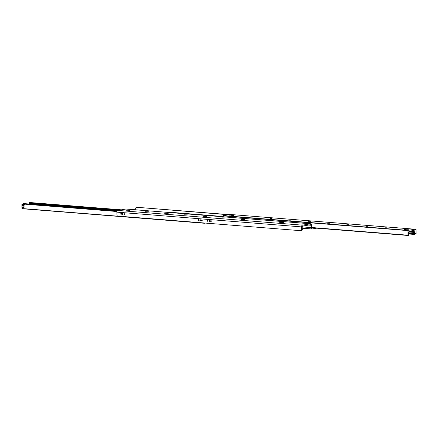 <?xml version="1.0" encoding="UTF-8"?>
<svg xmlns="http://www.w3.org/2000/svg" width="438" height="438" viewBox="0 0 438 438"><rect width="100%" height="100%" fill="white"/><g stroke="black" fill="none" stroke-linecap="round" stroke-linejoin="round"><path stroke-width="0.66" d="M302.521 224.048L298.946 224.004L302.521 224.048M283.337 222.515L279.762 222.471L283.337 222.515M264.147 220.982L260.572 220.938L264.147 220.982M244.962 219.454L241.387 219.411L244.962 219.454M225.773 217.921L222.197 217.878L225.773 217.921M206.588 216.388L203.013 216.345L206.588 216.388M187.398 214.855L183.829 214.812L187.398 214.855M168.214 213.328L164.639 213.284L168.214 213.328M149.029 211.795L145.454 211.751L149.029 211.795M129.84 210.262L126.264 210.218L129.84 210.262M228.45 214.74L137.045 207.294A0.936 0.712 -99.8 0 0 136.776 207.338M135.78 209.802L135.747 208.269A0.936 0.712 80.2 0 1 136.442 207.398M312.978 227.88L312.08 228.034A0.624 0.4 -85.4 0 1 311.664 227.481L311.61 225.154A1.566 0.996 94.6 0 0 310.728 223.769A1.566 0.996 94.6 0 0 310.569 223.78L302.548 225.165A1.566 0.996 94.6 0 0 301.579 226.889L301.656 229.835A0.936 0.712 80.2 0 1 300.955 230.706L117.723 216.082A0.936 0.712 80.2 0 1 116.979 215.091L116.908 212.145A1.566 0.996 -85.4 0 1 117.871 210.421L125.898 209.036A1.566 0.996 -85.4 0 1 126.056 209.03A1.566 0.996 -85.4 0 1 126.215 209.063M301.558 230.602A0.936 0.712 -99.8 0 0 302.253 229.731L302.182 226.785A0.624 0.4 -85.4 0 1 302.57 226.096L310.591 224.71A0.624 0.4 -85.4 0 1 311.007 225.258L311.062 227.585A1.566 0.996 94.6 0 0 311.944 228.97A1.566 0.996 94.6 0 0 312.102 228.964L316.679 228.176M211.22 220.757A0.471 0.356 -99.8 0 0 211.302 221.234M207.858 220.489A0.471 0.356 -99.8 0 0 207.941 220.966M202.104 220.029A0.471 0.356 -99.8 0 0 202.186 220.506A0.471 0.356 80.2 0 1 202.104 220.029M198.748 219.761A0.471 0.356 -99.8 0 0 198.83 220.237A0.471 0.356 80.2 0 1 198.748 219.761M124.688 213.848A0.471 0.356 -99.8 0 0 124.77 214.324A0.471 0.356 80.2 0 1 124.688 213.848M121.326 213.58A0.471 0.356 -99.8 0 0 121.408 214.056A0.471 0.356 80.2 0 1 121.326 213.58M209.528 220.555A0.509 0.383 -99.8 0 0 209.632 221.163M200.412 219.827A0.509 0.383 -99.8 0 0 200.516 220.434M122.996 213.645A0.509 0.383 -99.8 0 0 123.1 214.259M211.319 221.075A0.471 0.356 80.2 0 1 210.607 221.108A0.471 0.356 80.2 0 1 211.319 221.075M207.962 220.807A0.471 0.356 80.2 0 1 207.251 220.84A0.471 0.356 80.2 0 1 207.962 220.807M202.203 220.347A0.471 0.356 80.2 0 1 201.491 220.38A0.471 0.356 80.2 0 1 202.203 220.347M198.847 220.079A0.471 0.356 80.2 0 1 198.135 220.111A0.471 0.356 80.2 0 1 198.847 220.079M124.786 214.166A0.471 0.356 80.2 0 1 124.074 214.198A0.471 0.356 80.2 0 1 124.786 214.166M121.43 213.897A0.471 0.356 80.2 0 1 120.718 213.93A0.471 0.356 80.2 0 1 121.43 213.897M209.671 220.944A0.509 0.383 80.2 0 1 208.899 220.976A0.509 0.383 80.2 0 1 209.671 220.944M200.555 220.215A0.509 0.383 80.2 0 1 199.788 220.248A0.509 0.383 80.2 0 1 200.555 220.215M123.133 214.034A0.509 0.383 80.2 0 1 122.366 214.067A0.509 0.383 80.2 0 1 123.133 214.034M229.052 214.636L137.045 207.294M208.948 223.364L207.782 223.27M207.711 223.265L23.236 208.8M23.756 203.582L21.9 204.513L22.004 208.702L23.92 208.855L23.816 204.666L21.9 204.513M29.872 202.531L29.302 202.613L29.439 203.67A0.783 0.498 -85.4 0 1 29.538 204.042M404.422 229.375L406.344 229.331M406.174 229.37L404.351 229.331L406.174 229.37M385.232 227.848L387.159 227.798M386.984 227.837L385.161 227.798L386.984 227.837M366.048 226.315L367.969 226.265M367.8 226.309L365.976 226.271L367.8 226.309M346.863 224.782L348.785 224.738M348.615 224.776L346.792 224.738L348.615 224.776M327.673 223.249L329.595 223.205M329.425 223.243L327.602 223.205L329.425 223.243M308.489 221.721L310.411 221.672M310.241 221.71L308.418 221.672L310.241 221.71M289.299 220.188L291.221 220.139M291.051 220.183L289.228 220.144L291.051 220.183M270.115 218.655L272.036 218.606M271.867 218.65L270.043 218.611L271.867 218.65M250.925 217.122L252.852 217.078M252.677 217.117L250.854 217.078L252.677 217.117M231.74 215.595L233.662 215.545M233.492 215.584L231.669 215.545L233.492 215.584M413.138 230.574L413.554 231.001A0.624 0.476 80.2 0 1 412.623 230.925L412.656 230.656M412.859 230.618L409.18 231.259A0.624 0.4 94.6 0 0 408.791 231.948L408.539 233.443A0.783 0.498 94.6 0 0 408.561 234.33L408.698 235.387L407.986 235.201L407.997 230.372L414.759 229.2L415.005 233.991L414.277 234.423L414.392 233.328A0.783 0.498 94.6 0 0 414.37 232.436L414.047 231.04A0.624 0.4 94.6 0 0 413.631 230.487L412.957 230.602M408.764 232.879L413.083 233.224L413.204 232.145L413.795 232.392L413.773 233.279L413.083 233.224L413.018 232.332L408.791 231.992M413.603 232.249A0.657 0.498 -99.8 0 0 413.811 233.24M408.632 229.769L407.307 229.742L408.632 229.769M230.602 215.151L229.277 215.124L230.602 215.151M415.996 229.298L416.1 233.487L415 233.832L414.895 229.49L415.996 229.298L230.103 214.461L223.325 215.627L223.221 216.783M213.744 216.027L214.428 216.082M194.56 214.494L195.244 214.549M175.37 212.967L176.054 213.021M170.267 212.419L169.72 212.512M204.749 223.03L206.67 223.183M22.962 206.008A0.509 0.383 80.2 0 1 22.94 205.006A0.509 0.383 80.2 0 1 22.962 206.008M22.896 206.128A0.619 0.465 -99.8 0 0 23.285 205.247A0.619 0.465 -99.8 0 0 22.464 205.181A0.619 0.465 -99.8 0 0 22.896 206.128M22.951 208.264A0.734 0.558 -99.8 0 0 23.411 207.212A0.734 0.558 -99.8 0 0 22.437 207.13A0.734 0.558 -99.8 0 0 22.951 208.264M23.017 208.143A0.624 0.476 80.2 0 1 22.984 206.906A0.624 0.476 80.2 0 1 23.017 208.143M23.816 204.666L24.917 204.322L25.026 208.663L23.92 208.855L204.76 223.287M24.917 204.322L23 204.168M23.915 204.491L21.999 204.338M413.757 232.359A0.509 0.383 -99.8 0 0 413.932 233.098M413.833 233.224A0.624 0.476 80.2 0 1 413.625 232.266M408.835 231.642L409.037 231.324M172.463 212.014L170.262 212.096L172.463 212.014L172.479 212.737M171.472 212.654L171.461 212.189M170.273 212.556L170.262 212.096M302.253 229.731L301.656 229.835M301.579 226.889L116.908 212.145M117.871 210.421L302.548 225.165M310.569 223.78L125.898 209.036M311.007 225.258L308.538 225.061M302.187 226.879L311.062 227.585M24.594 208.734L204.754 223.117M207.349 223.325L207.782 223.364M22.995 204.009L116.973 211.516M23.187 203.665L117.094 211.165M23.696 203.577L117.154 211.039L23.723 203.577M29.439 203.67L117.4 210.689M29.154 203.117L118.747 210.267M29.302 202.613L120.795 209.917M29.806 202.526L121.304 209.829M411.578 230.842L412.623 230.925M413.554 231.001L414.047 231.04M413.795 232.392L414.37 232.436M409.037 231.527L414.107 231.926M413.773 233.279L414.392 233.328M223.325 215.627L407.997 230.372M223.199 215.852L407.871 230.596M230.081 214.461L414.759 229.2M414.277 234.423L408.462 233.958L414.244 234.418M408.512 233.52L414.134 233.969M409.037 231.357L414.063 231.757M408.161 235.48L311.725 227.776L408.128 235.469M311.664 227.514L407.986 235.201M172.473 212.457L223.216 216.503L172.473 212.452M301.694 230.596L301.092 230.7M136.306 207.404L136.908 207.3M126.056 209.03L310.728 223.769M302.22 228.198L311.944 228.97M29.839 202.52L121.321 209.824"/></g></svg>
